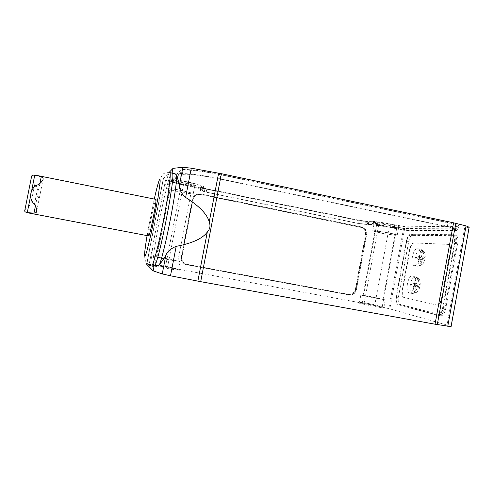 <?xml version="1.0" encoding="UTF-8"?>
<svg xmlns="http://www.w3.org/2000/svg" width="494" height="494" viewBox="0 0 494 494"><rect width="100%" height="100%" fill="white"/><g stroke="black" fill="none" stroke-linecap="round" stroke-linejoin="round"><path stroke-width="0.37" stroke-dasharray="2.47 1.85" d="M34.666 184.626L30.677 204.677C39.872 202.102 42.114 190.647 34.666 184.626C32.709 181.52 31.647 178.945 31.48 176.901M24.842 210.222C25.737 208.579 27.683 206.733 30.677 204.677M31.678 190.561L30.579 196.062M39.903 183.422L35.414 205.998M417.455 278.727L415.831 276.714L414.299 285.038L416.522 283.797L414.318 283.414C415.121 280.851 416.164 279.289 417.455 278.727L416.522 283.797M415.831 276.714L419.134 279.196C419.986 280.246 420.345 281.994 420.196 284.445L417.961 285.699L414.299 285.038L415.929 287.026L414.997 292.102L412.768 293.368L414.299 285.038L417.344 287.292L416.405 292.392L412.768 293.368M422.438 251.576L420.839 249.489L419.307 257.794L420.919 259.863L419.986 264.932L417.782 266.105L419.307 257.794L421.512 256.645L419.27 256.454C420.079 253.867 421.135 252.243 422.438 251.576L421.512 256.645M420.919 259.863L418.684 259.653C418.529 262.295 418.961 264.055 419.986 264.932M424.642 260.221L422.358 259.998L421.561 265.031C422.827 264.339 423.852 262.734 424.642 260.221L423.025 258.127L419.307 257.794L422.358 259.998M417.387 266.229L418.486 266.019C422.179 264.636 424.655 252.712 421.82 249.933L420.764 249.254C416.115 247.864 412.441 265.593 417.245 266.21L417.387 266.229M421.419 265.093L417.782 266.105M420.839 249.489L424.266 252.02C425.056 253.021 425.377 254.669 425.241 256.96L423.025 258.127M418.684 259.653L415.682 257.473L419.27 256.454M425.241 256.96L422.95 256.763L419.307 257.794L415.682 257.473M423.883 251.674L422.95 256.763M414.398 265.642C418.955 266.655 422.432 249.186 417.776 248.649C413.175 247.266 409.501 265.012 414.262 265.618L414.398 265.642M412.379 293.498L413.651 293.288C417.319 291.824 419.548 279.845 416.658 277.122L415.584 276.461C410.928 275.152 407.587 292.862 412.379 293.498M416.405 292.392L416.701 292.269C417.893 291.602 418.856 290.083 419.597 287.712L417.344 287.292M417.961 285.699L419.597 287.712M415.929 287.026L413.731 286.619L410.73 284.39L414.318 283.414M413.731 286.619C413.564 289.293 413.991 291.12 414.997 292.102M409.378 292.93L409.415 292.936C414.015 294.27 417.344 276.35 412.589 275.88C407.976 274.584 404.635 292.306 409.378 292.93M420.196 284.445L417.936 284.05L414.299 285.038L410.73 284.39M402.153 290.108L409.65 249.408C410.557 245.401 411.922 243.227 413.75 242.894L448.009 244.326C449.904 245.141 450.559 247.685 449.966 251.977L441.519 298.234C440.481 302.705 438.87 304.959 436.684 305.002L403.715 297.407C402.091 296.61 401.573 294.177 402.153 290.108L402.542 290.182L410.039 249.482C410.946 245.475 412.317 243.307 414.145 242.974L448.441 244.419C450.343 245.228 450.997 247.778 450.405 252.064L441.957 298.314C440.92 302.785 439.308 305.039 437.122 305.088L404.111 297.481C402.486 296.678 401.962 294.245 402.542 290.182M398.43 297.03L408.587 241.912C409.483 237.941 410.835 235.768 412.638 235.397L454.628 236.113C456.549 236.935 457.216 239.485 456.617 243.764L444.921 307.886C443.884 312.356 442.26 314.616 440.043 314.659L399.936 304.329C398.355 303.495 397.849 301.062 398.43 297.03L396.491 296.672L406.661 241.523C407.556 237.546 408.902 235.372 410.693 234.996L452.436 235.663C454.35 236.478 455.005 239.028 454.406 243.314L442.698 307.472C441.661 311.949 440.043 314.209 437.838 314.252L397.985 303.971C396.41 303.137 395.91 300.704 396.491 296.672M396.003 297.413L406.463 240.689C407.359 236.719 408.705 234.545 410.489 234.162L453.078 234.724C454.993 235.539 455.653 238.089 455.054 242.375L442.976 308.54C441.945 313.017 440.321 315.277 438.116 315.32L397.491 304.712C395.922 303.878 395.422 301.445 396.003 297.413L398.325 297.851L408.773 241.158C409.668 237.194 411.02 235.021 412.817 234.644L455.709 235.268C457.635 236.089 458.302 238.639 457.71 242.918L445.65 309.034C444.612 313.511 442.988 315.765 440.765 315.808L399.831 305.144C398.25 304.31 397.75 301.877 398.325 297.851M360.7 227.345L200.552 194.55L198.075 194.513C195.223 195.167 193.444 196.921 192.74 199.78L181.78 256.59C181.372 260.202 182.829 262.728 186.145 264.167L348.227 294.301C351.944 294.597 354.34 292.862 355.408 289.107L365.504 234.848C365.856 230.97 364.251 228.469 360.7 227.345L200.811 194.438L198.329 194.408C195.463 195.056 193.679 196.822 192.981 199.687L181.983 256.67C181.576 260.295 183.033 262.827 186.362 264.265L348.9 294.486C352.623 294.776 355.025 293.041 356.1 289.274L366.221 234.86C366.573 230.97 364.967 228.463 361.404 227.339M361.849 227.018L200.478 193.944L197.971 193.914C195.124 194.574 193.345 196.334 192.648 199.193L181.496 257.004C181.082 260.616 182.533 263.148 185.849 264.593L349.202 294.949C352.926 295.245 355.328 293.504 356.402 289.743L366.665 234.539C367.017 230.655 365.412 228.148 361.849 227.018L200.169 194.074L197.668 194.043C194.827 194.704 193.061 196.458 192.364 199.304L181.249 256.911C180.841 260.511 182.286 263.03 185.59 264.475L348.4 294.727C352.111 295.023 354.507 293.294 355.575 289.54L365.807 234.527C366.159 230.655 364.553 228.154 361.009 227.03M202.917 190.029C201.398 188.893 195.575 187.245 185.448 185.083L173.209 182.175L182.193 174.79C183.435 173.178 202.608 175.333 221.787 179.408L444.514 226.19C450.75 227.524 454.394 228.586 455.437 229.377C455.919 229.834 455.178 230.068 453.208 230.074L405.753 230.142L392.403 227.82C382.862 225.826 370.778 224.128 367.388 224.27L358.619 223.442L206.22 192.086L201.892 190.863L202.83 190.369L203.571 186.633L202.83 190.369M201.021 189.789C199.496 188.652 193.667 186.998 183.527 184.836L171.288 181.928L180.353 174.197C181.557 172.567 200.755 174.715 220.015 178.809L447.329 226.567C453.548 227.895 457.178 228.957 458.222 229.747C458.71 230.21 457.95 230.445 455.943 230.451L406.611 230.463L393.298 228.148C383.782 226.166 371.723 224.467 368.326 224.603L359.57 223.77L204.355 191.839L200.021 190.616L200.935 190.122L201.669 186.399L200.935 190.122M367.388 224.27L367.987 221.04L365.486 221.133L359.212 220.262L206.856 188.77L202.534 187.529L203.479 186.991M367.987 221.04C371.389 220.855 383.48 222.516 393.014 224.517L406.364 226.826L453.912 226.221C455.882 226.19 456.635 225.931 456.153 225.455L455.437 229.377M185.448 185.083L186.121 181.594L173.888 178.649L182.978 170.726C184.243 169.01 203.429 171.078 222.596 175.179L445.242 222.201C451.479 223.547 455.116 224.628 456.153 225.455M186.121 181.594C196.248 183.768 202.065 185.448 203.571 186.633M368.326 224.603L368.925 221.38L366.418 221.473L360.157 220.596L204.991 188.535L200.663 187.288L201.583 186.751M368.925 221.38C372.328 221.201 384.394 222.862 393.903 224.85L407.223 227.154L456.654 226.585C458.66 226.555 459.42 226.301 458.938 225.814L458.222 229.747M183.527 184.836L184.2 181.354L171.974 178.414L181.144 170.121C182.366 168.38 201.577 170.449 220.83 174.561L448.058 222.572C454.276 223.912 457.901 224.992 458.938 225.814M184.2 181.354C194.333 183.533 200.163 185.213 201.669 186.399M155.888 199.372C154.863 198.31 147.403 236.348 148.725 235.922M381.461 225.103C389.612 226.814 400.004 228.067 399.615 227.252C399.912 225.82 369.611 220.83 373.557 222.942L381.461 225.103M180.89 183.663C189.696 185.398 194.667 185.985 195.803 185.423C196.643 183.892 164.805 177.815 168.775 180.267C170.362 181.156 174.401 182.286 180.89 183.663M469.17 227.252L464.626 228.086L404.666 228.506L389.247 226.907L170.992 181.817L165.502 180.162L163.298 178.655L169.09 172.468M153.56 266.352L153.43 266.291C149.855 264.191 167.96 172.11 171.788 173.005M451.078 326.62L446.953 325.071L389.834 308.88L374.718 305.397L167.534 267.205L154.869 264.994L146.65 264.204M366.826 304.026C375.255 305.564 385.715 307.904 384.659 308.04C383.844 308.515 355.192 302.717 358.619 302.779L366.826 304.026M153.146 265.488L152.214 265.025L164.78 266.908C173.974 268.637 178.853 269.743 179.421 270.212C179.291 270.663 161.915 267.637 154.925 265.939M180.81 184.435C189.079 186.065 193.741 186.621 194.79 186.102L194.747 185.991C194.093 184.429 167.256 179.31 169.3 181.131L169.448 181.267C170.93 182.088 174.715 183.151 180.81 184.435M179.359 191.919C188.208 193.642 192.845 194.204 193.278 193.611C192.586 192.228 165.737 187.109 167.824 188.751C168.911 189.48 172.758 190.53 179.359 191.919M179.575 191.789C186.837 193.203 190.641 193.667 190.987 193.179C190.406 192.043 168.429 187.85 170.121 189.202C171.01 189.789 174.16 190.653 179.575 191.789M166.632 258.683L177.877 261.104C177.037 261.307 154.999 257.102 156.956 257.115L166.632 258.683M166.459 258.59L180.168 261.548C179.161 261.795 152.245 256.658 154.647 256.676L166.459 258.59M165.002 266.118L178.686 269.211C177.642 269.644 150.719 264.506 153.159 264.339L165.002 266.118M381.621 225.888C389.272 227.493 399.022 228.673 398.639 227.919L398.584 227.827C397.639 226.4 371.821 222.139 374.069 223.763L381.621 225.888M380.306 232.977C388.327 234.644 398.436 235.916 397.244 235.082C396.268 233.816 370.463 229.469 372.735 230.939L380.306 232.977M381.133 232.983C387.722 234.354 395.997 235.397 395.015 234.712C394.224 233.674 373.087 230.111 374.934 231.316L381.133 232.983M369.376 296.394L383.072 299.333C382.06 299.45 360.984 295.264 363.041 295.356L369.376 296.394M368.586 296.19L385.289 299.772C384.054 299.92 358.317 294.807 360.855 294.924L368.586 296.19M367.258 303.322C375.174 304.761 384.987 306.953 383.986 307.064L383.937 307.07C382.671 307.373 356.946 302.174 359.509 302.143L367.258 303.322M418.875 278.949L417.936 284.05M38.353 184.645L34.456 204.22M403.715 297.407L404.111 297.481M436.61 304.989L437.042 305.07M441.519 298.234L441.957 298.314M449.966 251.977L450.405 252.064M447.706 244.289L448.138 244.376M413.75 242.894L414.145 242.974M409.65 249.408L410.039 249.482M406.661 241.523L408.587 241.912M397.985 303.971L399.936 304.329M437.703 314.221L439.907 314.629M442.698 307.472L444.921 307.886M454.406 243.314L456.617 243.764M452.066 235.613L454.252 236.07M410.693 234.996L412.638 235.397M397.491 304.712L399.831 305.144M437.974 315.289L440.623 315.777M442.976 308.54L445.65 309.034M455.054 242.375L457.71 242.918M452.702 234.675L455.326 235.224M410.489 234.162L412.817 234.644M406.463 240.689L408.773 241.158M366.221 234.86L365.504 234.848M356.1 289.274L355.408 289.107M348.9 294.486L348.227 294.301M366.665 234.539L365.807 234.527M356.402 289.743L355.575 289.54M349.202 294.949L348.4 294.727M200.478 193.944L200.169 194.074M358.619 223.442L359.212 220.262M206.22 192.086L206.856 188.77M364.893 224.332L365.486 221.133M392.403 227.82L393.014 224.517M399.016 229.185L399.627 225.888M405.753 230.142L406.364 226.826M453.208 230.074L453.912 226.221M444.514 226.19L445.242 222.201M221.787 179.408L222.596 175.179M182.193 174.79L182.978 170.726M173.209 182.095L173.888 178.562M178.019 183.546L178.692 180.051M201.91 190.783L202.559 187.442M365.826 224.659L366.418 221.473M359.57 223.77L360.157 220.596M393.298 228.148L393.903 224.85M399.887 229.506L400.492 226.221M406.611 230.463L407.223 227.154M455.943 230.451L456.654 226.585M447.329 226.567L448.058 222.572M220.015 178.809L220.83 174.561M180.353 174.197L181.144 170.121M171.288 181.854L171.974 178.328M176.105 183.305L176.784 179.816M200.039 190.536L200.681 187.201M204.355 191.839L204.991 188.535M163.292 178.538L146.835 263.271M163.415 178.76L146.823 264.185M165.502 180.162L149.188 264.185M170.992 181.817L154.869 264.994M181.428 184.219L165.441 266.828M183.496 184.67L167.534 267.205M376.681 224.566L362.127 302.964M468.973 227.314L450.905 326.546M465.589 228.012L447.848 325.361M464.626 228.086L446.953 325.071M404.666 228.506L389.834 308.88M403.561 228.456L388.772 308.602M396.781 227.969L382.177 306.984M389.247 226.907L374.718 305.397M378.67 224.949L364.121 303.341M169.751 172.579C166.108 171.665 147.978 263.845 151.386 265.914L151.51 265.976M154.252 199.045L147.089 235.613M424.266 252.02L421.82 249.933M421.561 265.031L418.486 266.019M414.262 265.618L417.245 266.21M417.776 248.649L420.764 249.254M419.134 279.196L416.658 277.122M416.701 292.269L413.651 293.288M409.415 292.936L412.416 293.504M412.589 275.88L415.584 276.461M437.122 305.088L436.684 305.002M448.441 244.419L448.009 244.326M440.043 314.659L437.838 314.252M454.628 236.113L452.436 235.663M440.765 315.808L438.116 315.32M455.709 235.268L453.078 234.724M173.888 178.649L173.209 182.175M202.534 187.529L201.892 190.863M171.974 178.414L171.288 181.928M200.663 187.288L200.021 190.616M28.918 213.031L29.232 213.087M146.681 264.191L163.298 178.655M194.79 186.102L195.803 185.423M169.448 181.267L168.775 180.267M193.278 193.611L194.747 185.991M167.824 188.751L169.3 181.131M177.877 261.104L190.987 193.179M156.956 257.115L170.121 189.202M178.686 269.211L180.168 261.548M153.159 264.339L154.647 256.676M153.226 264.333L152.214 265.025M178.735 269.199L179.421 270.212M398.639 227.919L399.615 227.252M374.211 223.868L373.557 222.942M397.244 235.082L398.584 227.827M372.735 230.939L374.069 223.763M383.072 299.333L395.015 234.712M363.041 295.356L374.934 231.316M383.937 307.07L385.289 299.772M359.509 302.143L360.855 294.924M359.57 302.137L358.619 302.779M383.986 307.064L384.659 308.04M169.825 172.597C166.28 172.48 163.971 173.067 162.89 174.363L159.815 178.964L157.302 186.738L153.319 203.479L148.694 226.721L145.823 244.073L144.723 254.07L144.761 257.831C144.81 260.634 146.378 263.129 149.454 265.309M36.778 210.907L42.99 179.668"/><path stroke-width="0.74" d="M30.579 196.062L27.275 212.648C25.157 212.173 24.348 211.364 24.842 210.222L31.48 176.901C31.486 175.518 32.573 174.95 34.741 175.197L31.678 190.561M35.414 205.998L34 213.118C35.815 213.044 36.747 212.303 36.778 210.907C36.754 209.03 35.976 206.801 34.456 204.22C27.917 198.65 30.251 187.09 38.353 184.645C40.724 182.916 42.274 181.255 42.99 179.668C43.472 178.488 42.879 177.562 41.206 176.889L39.903 183.422M27.275 212.648L34 213.118M41.206 176.889L37.624 175.586L34.741 175.197M191.283 168.188L185.627 197.458C181.675 193.846 179.557 190.017 179.266 185.972C178.729 181.934 177.889 178.655 176.741 176.142C175.741 173.672 174.351 172.82 172.585 173.592L172.073 173.277L173.03 168.343L182.879 167.287L191.283 168.188L221.423 173.709L453.56 222.813L466.058 225.888L469.17 227.252M185.627 197.458C199.49 206.183 207.357 214.377 209.221 222.041C210.654 225.77 210.018 229.099 207.301 232.026C202.725 238.485 192.351 243.264 176.179 246.358C171.128 248.328 167.694 251.242 165.885 255.108C163.829 258.899 161.773 261.894 159.704 264.086C157.802 266.266 156.141 266.803 154.727 265.698C159.259 260.14 175.29 177.383 172.585 173.592M29.232 213.087L148.725 235.928C149.694 237.213 157.246 198.681 155.888 199.372L37.884 175.642M169.09 172.468L173.03 168.343M154.727 265.698L153.56 266.352L151.51 265.976C152.936 266.544 158.494 245.672 163.514 220.04C168.547 194.42 171.325 172.789 169.825 172.597L169.751 172.579M146.65 264.204L153.146 270.866L162.242 273.917L170.492 275.8L200.694 281.666L435.035 324.212L451.078 326.62M154.109 265.896L153.146 270.866M154.925 265.939L153.146 265.488M159.704 264.086C165.342 248.643 176.63 190.344 176.741 176.142M182.879 167.287L179.266 185.972M146.835 263.271L146.644 264.241M207.301 232.026L197.866 281.135M221.423 173.709L200.694 281.666M218.614 173.153L209.221 222.041M165.885 255.108L162.242 273.917M176.179 246.358L170.492 275.8M453.56 222.813L435.035 324.212M455.783 223.325L437.289 324.601M466.058 225.888L447.755 326.33M147.089 235.613C145.008 248.149 144.236 255.034 144.773 256.269C145.224 256.04 146.008 254.033 147.113 250.242L151.454 232.081L158.105 197.174L160.13 182.008C160.229 179.489 159.976 178.766 159.371 179.828C158.173 182.904 156.468 189.307 154.252 199.045M451.059 326.738L469.22 226.987M169.825 172.597L171.869 173.024M151.51 265.976L149.454 265.309"/></g></svg>
